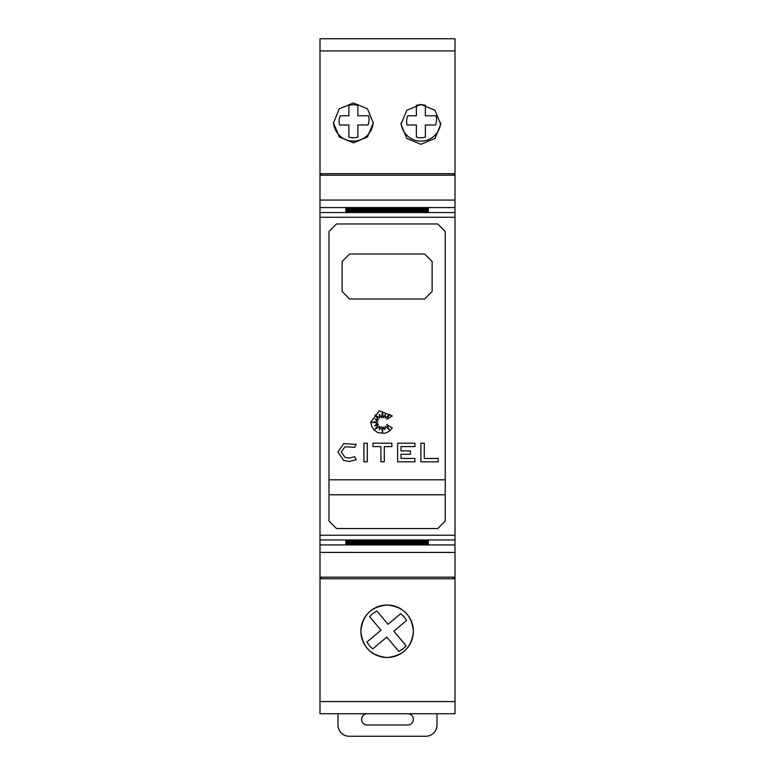 <?xml version="1.0" encoding="UTF-8"?>
<svg xmlns="http://www.w3.org/2000/svg" width="775" height="775" viewBox="0 0 775 775"><rect width="100%" height="100%" fill="white"/><g stroke="black" fill="none" stroke-linecap="round" stroke-linejoin="round"><path stroke-width="1.16" d="M321.499 577.162L321.499 578.663L319.998 578.663L319.998 577.162L455.002 577.162L455.002 175.179L319.998 175.179L319.998 200.076L455.002 200.076M319.998 200.076L319.998 539.952L455.002 539.952M328.997 376.253L328.997 231.483L336.495 223.965L437.749 223.965L445.247 231.483L445.247 521.023L437.749 528.54L336.495 528.54L328.997 521.013L328.997 376.253M437.749 223.965L445.247 231.483M328.997 231.483L336.495 223.965M349.622 299.005L342.124 291.497L342.124 261.504L349.622 253.997L424.623 253.997L432.121 261.504L432.121 291.497L424.623 299.005L349.622 299.005M341.329 452.048L344.904 457.289L349.167 458.093L354.64 456.737L356.219 459.711L349.167 461.474L343.674 460.427L337.958 452.048L343.674 443.658L356.219 444.375L354.64 447.359L344.904 446.797L341.329 452.048L344.904 446.797M337.958 452.048L343.674 443.658M370.799 421.978L379.285 410.818L392.276 415.942L386.783 419.294L389.748 414.267L385.223 418.103L385.223 414.47L383.276 417.754L382.385 411.67L381.707 417.754L379.217 414.267L379.779 418.103L375.032 414.877L378.423 419.624L375.032 418.975L377.812 421.368L371.709 422.268L377.812 423.15L374.654 425.824L378.423 424.564L375.032 429.282L379.779 426.279L379.275 429.776L381.707 426.822L382.511 432.237L383.257 427.073L384.884 429.65L385.262 426.279L389.186 429.65L386.783 424.564L392.276 428.003L388.847 431.588L384.613 433.341L377.948 432.673L374.189 430.164L371.68 426.405L370.799 421.978M405.654 612.657A26.253 26.253 0 0 1 387.122 657.5A26.253 26.253 0 0 1 374.771 608.084A26.253 26.253 0 0 1 401.75 609.45M360.879 631.247C362.38 615.369 371.128 606.612 387.122 605.004C403.126 606.612 411.874 615.369 413.375 631.247C411.874 647.135 403.126 655.882 387.122 657.5C371.118 655.882 362.371 647.135 360.879 631.247M353.371 102.949L367.476 108.839L373.25 122.905L367.476 136.972L353.371 142.862L339.276 136.972L333.502 122.905L339.276 108.839L353.371 102.949M420.873 104.392L434.978 110.292L440.752 124.358L434.978 138.425L420.873 144.315L406.778 138.425L401.004 124.358L406.778 110.292L420.873 104.392M339.121 121.249A14.25 14.25 0 0 1 340.215 115.785L348.866 115.785L348.866 105.381A16.498 16.498 0 0 1 357.866 105.371L357.876 115.775L368.571 115.766A14.25 14.25 0 0 1 367.98 124.988L357.876 124.998L357.885 137.117A16.498 16.498 0 0 1 348.886 137.127L348.876 125.007L339.634 125.007A14.25 14.25 0 0 1 339.121 121.249M406.623 121.249A14.25 14.25 0 0 1 407.718 115.785L416.369 115.785L416.359 105.381A16.498 16.498 0 0 1 425.359 105.371L425.368 115.775L436.063 115.766A14.25 14.25 0 0 1 435.482 124.988L425.378 124.998L425.388 137.117A16.498 16.498 0 0 1 416.388 137.127L416.378 125.007L407.127 125.007A14.25 14.25 0 0 1 406.623 121.249M407.747 713.746A5.628 5.628 0 0 1 413.375 719.374A5.628 5.628 0 0 1 407.747 725.003L367.253 725.003A5.628 5.628 0 0 1 361.625 719.374A5.628 5.628 0 0 1 367.253 713.746M437.003 713.746L437.003 725.003A11.247 11.247 0 0 1 425.746 736.25L349.254 736.25A11.247 11.247 0 0 1 337.997 725.003L337.997 713.746M402.874 38.75L439.251 38.75M335.372 38.75L371.748 38.75M319.998 175.179L319.998 38.75L455.002 38.75L455.002 175.179M401.062 122.799A19.879 19.879 0 0 0 420.873 141.127A19.879 19.879 0 0 0 440.694 122.799M333.521 122.082A19.879 19.879 0 0 0 353.371 141.127A19.879 19.879 0 0 0 373.23 122.082M406.526 620.513L393.836 631.17L406.148 645.827L403.223 648.685L398.854 651.475L386.773 637.108L372.765 648.878A22.504 22.504 0 0 1 366.982 641.991L380.98 630.22L369.607 616.677A22.504 22.504 0 0 1 376.902 611.02L388.043 624.282L400.733 613.626A22.504 22.504 0 0 1 406.526 620.513M319.998 173.687L455.002 173.687M438.175 458.461L438.175 461.832L420.903 461.832L420.903 443.203L424.283 443.203L424.283 458.461L438.175 458.461M344.904 457.289L349.167 458.093L354.64 456.737M356.219 459.711L349.167 461.474L343.674 460.427M367.292 461.832L363.911 461.832L363.911 443.203L367.292 443.203L367.292 461.832M372.969 446.584L372.969 443.203L391.85 443.203L391.85 446.584L384.293 446.584L384.293 461.832L380.922 461.832L380.922 446.584L372.969 446.584M414.916 461.832L397.604 461.832L397.604 443.203L414.916 443.203L414.916 446.584L400.985 446.584L400.985 450.895L410.392 450.895L410.392 454.276L400.985 454.276L400.985 458.461L414.916 458.461L414.916 461.832M328.997 479.793L445.247 479.793M328.997 494.789L445.247 494.789M336.495 528.54L328.997 521.013M445.247 521.023L437.749 528.54M345.873 540.989L428.372 540.989L345.873 541.425M345.873 541.522L428.372 541.522L345.873 541.948M345.873 542.045L428.372 542.045L345.873 542.471M345.873 542.568L428.372 542.568L345.873 542.994M345.873 543.101L428.372 543.101L345.873 543.527M345.873 543.624L428.372 543.624L345.873 544.05M345.873 544.147L428.372 544.147L345.873 544.573M428.372 208.349L345.873 208.349M428.372 208.882L345.873 208.882M428.372 209.405L345.873 209.405M428.372 209.928L345.873 209.928M428.372 210.461L345.873 210.461M428.372 210.984L345.873 210.984M428.372 211.507L345.873 211.507M428.372 212.118L428.372 211.594L428.372 212.118L345.873 212.118L345.873 211.594L345.873 212.118M428.372 540.378L428.372 540.902L345.873 540.902L345.873 540.378L428.372 540.378L428.372 540.902M345.873 540.378L345.873 540.902M319.998 577.162L319.998 539.952M455.002 577.162L455.002 578.663L453.501 578.663L453.501 577.162M453.501 175.179L453.501 173.745M319.998 701.578L455.002 701.578L455.002 713.746L319.998 713.746L319.998 578.663M455.002 701.578L455.002 578.663M321.499 173.745L321.499 175.179M319.998 578.751L455.002 578.751M319.998 217.271L455.002 217.271M319.998 50.918L455.002 50.918M428.372 210.025L345.873 210.025M428.372 210.548L345.873 210.548M428.372 211.071L345.873 211.071M428.372 211.594L345.873 211.594M428.372 207.932L345.873 207.932M428.372 208.456L345.873 208.456M428.372 208.979L345.873 208.979M428.372 209.502L345.873 209.502M319.998 207.574L455.002 207.574M319.998 212.553L455.002 212.553M319.998 552.43L455.002 552.43M319.998 544.932L455.002 544.932M319.998 535.225L455.002 535.225"/></g></svg>
